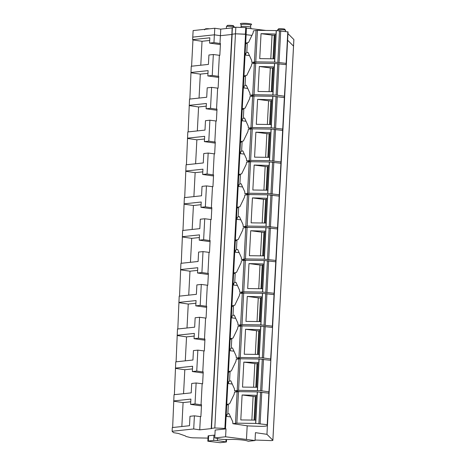 <?xml version="1.0" encoding="UTF-8"?>
<svg xmlns="http://www.w3.org/2000/svg" width="466" height="466" viewBox="0 0 466 466"><rect width="100%" height="100%" fill="white"/><g stroke="black" fill="none" stroke-linecap="round" stroke-linejoin="round"><path stroke-width="0.7" d="M214.372 34.81L192.773 37.123L193.128 30.57L214.785 28.251L214.436 34.822L220.401 35.69L214.372 34.81L213.958 42.616L219.981 43.495L220.389 35.69L231.864 34.461M207.982 438.104L193.308 437.824A3.314 0.408 3 0 1 190.093 437.469L185.946 436.456L185.439 435.943L178.28 433.438L174.197 432.768A2.65 0.326 3 0 1 173.364 432.53L172.117 431.271L193.71 428.959L199.733 429.844L211.733 428.557L211.22 428.4L231.876 34.251L235.458 33.814L246.141 34.303L225.486 428.458L224.664 428.633L225.439 428.837L225.462 428.475M246.182 34.694L251.943 35.381L246.124 34.688L246.432 28.111M255.036 440.533L248.122 441.273A11.598 1.415 -177 0 0 229.185 439.496A7.532 0.92 -177 0 1 221.466 439.252A7.532 0.92 -177 0 1 216.783 438.244L214.744 437.947L215.158 430.06L226.004 428.901L225.591 436.782L255.036 440.533L255.45 432.652L266.948 434.329L272.86 440.265L293.516 46.117L287.621 40.198L293.516 46.117A3.314 0.408 3 0 1 293.539 46.169L293.883 39.604A3.314 0.408 3 0 0 293.86 39.546L287.965 33.628M226.004 428.901L225.439 428.837M211.22 428.4L214.803 427.963L225.486 428.458M272.86 440.265A3.314 0.408 3 0 1 272.884 440.323A3.314 0.408 3 0 1 270 440.574L255.059 440.038M208.121 435.966A2.65 0.326 3 0 1 208.098 435.92A2.65 0.326 3 0 1 208.651 435.751L213.946 435.186A2.65 0.326 3 0 1 214.89 435.139M189.866 99.06L191.246 66.248L208.43 64.407L208.925 54.994L213.335 54.522L219.83 55.349L220.453 43.443L219.981 43.495M188.142 131.901L189.522 99.095L206.712 97.254L207.207 87.841L211.616 87.369L218.105 88.196L218.735 76.29L218.257 76.342L219.358 55.402M186.417 164.748L187.804 131.942L204.988 130.101L205.483 120.688L209.892 120.216L216.387 121.044L217.01 109.137L216.539 109.184L217.634 88.249M184.699 197.596L186.08 164.783L203.269 162.949L203.759 153.53L208.174 153.058L214.663 153.891L215.292 141.979L214.814 142.031L215.915 121.096M182.975 230.443L184.361 197.631L201.545 195.79L202.04 186.377L206.45 185.905L212.945 186.738L213.568 174.826L213.096 174.878L214.191 153.937M181.257 263.29L182.637 230.478L199.827 228.637L200.316 219.224L204.731 218.752L211.22 219.579L211.849 207.673L211.372 207.725L212.473 186.784M179.532 296.131L180.919 263.325L198.102 261.484L198.598 252.071L203.007 251.599L209.502 252.426L210.125 240.52L209.653 240.567L210.749 219.632M177.814 328.979L179.194 296.172L196.384 294.331L196.873 284.912L201.289 284.441L207.778 285.274L208.401 273.367L207.929 273.414L209.03 252.479M176.09 361.826L177.476 329.013L194.66 327.173L195.155 317.76L199.565 317.288L206.059 318.121L206.683 306.209L206.211 306.261L207.306 285.326M174.371 394.673L175.752 361.861L192.941 360.02L193.431 350.607L197.846 350.135L204.335 350.962L204.958 339.056L204.487 339.108L205.588 318.167M172.647 427.514L174.034 394.708L191.217 392.867L191.712 383.454L196.122 382.982L202.617 383.809L203.24 371.903L202.768 371.955L203.863 351.014M172.117 431.271L172.309 427.555L189.499 425.714L189.988 416.301L194.404 415.823L200.893 416.656L201.516 404.75L201.044 404.797L202.145 383.862M191.584 66.213L192.959 39.954L192.639 39.627L192.773 37.123M192.639 39.627L209.828 37.793L209.549 43.088L213.958 42.616M199.733 429.844L200.421 416.709M214.803 427.963L235.458 33.814M224.886 428.324L245.541 34.175M237.421 285.501L233.652 285.052L233.746 283.311M234.258 273.455L234.293 272.814L234.951 272.89M239.145 252.654L235.377 252.205L235.464 250.463M235.982 240.613L236.017 239.967L236.676 240.042M240.864 219.806L237.095 219.358L237.188 217.616M237.701 207.766L237.736 207.12L238.394 207.201M242.588 186.965L238.819 186.511L238.907 184.775M239.425 174.919L239.46 174.272L240.118 174.354M244.306 154.118L240.538 153.663L240.631 151.928M241.143 142.072L241.178 141.425L241.837 141.507M246.031 121.271L242.262 120.822L242.349 119.08M242.868 109.225L242.903 108.584L243.561 108.66M247.749 88.424L243.98 87.975L244.073 86.233M244.586 76.383L244.621 75.737L245.279 75.812M249.473 55.576L245.704 55.128L245.792 53.392M246.31 43.536L246.345 42.889L247.003 42.971M246.473 439.281L247.184 425.796M230.536 416.884L226.767 416.435L226.86 414.693M227.373 404.838L227.408 404.197L228.066 404.272M232.26 384.036L228.491 383.588L228.579 381.846M229.097 371.996L229.132 371.35L229.79 371.425M233.979 351.189L230.21 350.741L230.303 349.005M230.816 339.149L230.851 338.502L231.509 338.584M235.703 318.348L231.934 317.894L232.021 316.158M232.54 306.302L232.575 305.655L233.233 305.737M266.948 434.329L267.449 424.806M269.103 393.193L269.167 391.958M240.019 391.65L234.608 390.858L238.575 390.316L260.628 390.683L268.934 391.824L270.892 359.111M241.743 358.803L236.326 358.01L240.293 357.469L262.352 357.836L270.653 358.977L272.61 326.264M274.27 294.658L274.334 293.423M275.988 261.81L276.053 260.576M277.713 228.963L277.777 227.728M279.431 196.122L279.495 194.881M281.155 163.275L281.219 162.04M282.874 130.428L282.944 129.193M284.598 97.58L284.662 96.346M255.514 96.037L250.102 95.245L254.063 94.703L276.122 95.07L284.429 96.212L286.386 63.498M214.744 437.947L225.591 436.782M193.71 428.959L194.404 415.823M208.372 441.005A2.65 0.326 3 0 0 207.824 441.174A2.65 0.326 3 0 0 207.842 441.22L220.168 442.7L226.424 441.978L217.383 440.574A2.65 0.326 3 0 0 213.667 440.44L208.372 441.005L208.651 435.751M200.776 65.228L202.028 41.276L209.688 40.46M192.959 39.954L202.028 41.276M174.028 401.255L183.091 402.583L190.751 401.762M181.839 426.536L183.091 402.583M173.702 400.935L190.891 399.094L190.617 404.389L195.027 403.917L196.122 382.982M175.746 368.414L184.816 369.736L192.475 368.915M183.557 393.688L184.816 369.736M175.426 368.088L192.615 366.247L192.336 371.542L196.745 371.07L197.846 350.135M177.47 335.567L186.534 336.889L194.194 336.073M185.282 360.841L186.534 336.889M177.15 335.24L194.334 333.406L194.06 338.7L198.469 338.229L199.565 317.288M179.189 302.719L188.258 304.048L195.918 303.226M187 327.994L188.258 304.048M178.868 302.399L196.058 300.558L195.778 305.853L200.188 305.381L201.289 284.441M180.913 269.872L189.977 271.2L197.636 270.379M188.724 295.147L189.977 271.2M180.592 269.552L197.776 267.711L197.502 273.006L201.912 272.534L203.007 251.599M182.631 237.025L191.701 238.353L199.361 237.532M190.443 262.306L191.701 238.353M182.311 236.705L199.5 234.864L199.221 240.159L203.63 239.687L204.731 218.752M184.355 204.184L193.419 205.506L201.079 204.69M192.167 229.458L193.419 205.506M184.035 203.858L201.219 202.017L200.945 207.318L205.355 206.846L206.45 185.905M186.074 171.337L195.143 172.665L202.803 171.843M193.891 196.611L195.143 172.665M185.753 171.016L202.943 169.175L202.663 174.47L207.073 173.999L208.174 153.058M187.798 138.489L196.868 139.817L204.522 138.996M195.609 163.764L196.868 139.817M187.478 138.169L204.661 136.328L204.388 141.623L208.797 141.151L209.892 120.216M189.516 105.642L198.586 106.97L206.246 106.149M197.334 130.923L198.586 106.97M189.196 105.322L206.386 103.481L206.106 108.776L210.516 108.304L211.616 87.369M191.241 72.801L200.31 74.123L207.964 73.302M199.052 98.076L200.31 74.123M190.92 72.475L208.104 70.634L207.83 75.935L212.24 75.457L213.335 54.522M209.549 43.088L220.395 44.579M212.24 75.457L218.257 76.342M207.83 75.935L218.671 77.426M210.516 108.304L216.539 109.184M206.106 108.776L216.952 110.273M208.797 141.151L214.814 142.031M204.388 141.623L215.228 143.114M207.073 173.999L213.096 174.878M202.663 174.47L213.51 175.962M205.355 206.846L211.372 207.725M200.945 207.318L211.785 208.809M203.63 239.687L209.653 240.567M199.221 240.159L210.067 241.656M201.912 272.534L207.929 273.414M197.502 273.006L208.343 274.497M200.188 305.381L206.211 306.261M195.778 305.853L206.624 307.344M198.469 338.229L204.487 339.108M194.06 338.7L204.9 340.192M196.745 371.07L202.768 371.955M192.336 371.542L203.182 373.039M195.027 403.917L201.044 404.797M190.617 404.389L201.458 405.886M275.214 34.035L261.042 33.663L272.045 35.096A3.314 0.408 3 0 0 274.253 35.27L275.045 35.294M285.541 64.599A9.943 1.217 3 0 0 286.077 64.285L286.147 63.364L274.567 62.106L274.736 58.827L259.731 58.623L261.042 33.663M274.736 58.827L276.216 30.575L288.058 31.909L286.404 63.446L288.058 31.909M276.216 30.575L257.436 30.325L253.475 30.867L253.079 33.004L248.524 42.505L247.295 42.726L245.629 44.095M274.567 62.106L255.787 61.856L257.436 30.325M257.232 63.19L251.821 62.397L255.787 61.856M247.295 42.726L246.782 52.582L248.011 52.355L251.646 60.364L251.821 62.397M246.782 52.582L245.11 53.945M273.495 66.883L259.317 66.504L270.321 67.937A3.314 0.408 3 0 0 272.528 68.112L273.326 68.141M272.843 94.953L273.018 91.668L258.013 91.47L259.317 66.504M273.018 91.668L274.497 63.423L286.077 64.681M274.497 63.423L255.718 63.172L251.751 63.714L251.36 65.852L246.805 75.352L245.576 75.574L243.904 76.942M284.429 96.212L284.353 97.132A9.943 1.217 3 0 1 283.823 97.446M284.685 96.287L286.334 64.757L284.685 96.287M245.576 75.574L245.058 85.429L246.287 85.202L249.927 93.212L250.102 95.245M245.058 85.429L243.392 86.793M271.771 99.724L257.599 99.351L268.597 100.784A3.314 0.408 3 0 0 270.81 100.959L271.602 100.988M282.099 130.294A9.943 1.217 3 0 0 282.635 129.979L282.705 129.059L271.125 127.801L271.294 124.515L256.288 124.317L257.599 99.351M271.294 124.515L272.773 96.27L284.615 97.604L282.961 129.14L284.615 97.604M272.773 96.27L253.993 96.019L250.032 96.561L249.636 98.699L245.081 108.194L243.852 108.421L242.186 109.784M271.125 127.801L252.345 127.55L253.993 96.019M253.789 128.884L248.378 128.092L252.345 127.55M243.852 108.421L243.339 118.271L244.568 118.049L248.203 126.059L248.378 128.092M243.339 118.271L241.668 119.64M270.053 132.571L255.875 132.198L266.878 133.631A3.314 0.408 3 0 0 269.086 133.806L269.884 133.835M280.381 163.135A9.943 1.217 3 0 0 280.911 162.826L280.986 161.9L269.4 160.648L269.575 157.362L254.57 157.159L255.875 132.198M269.575 157.362L271.055 129.117L282.891 130.451L281.243 161.976M271.055 129.117L252.275 128.861L248.308 129.408L247.918 131.546L243.363 141.041L242.134 141.268L240.462 142.631M269.4 160.648L250.621 160.397L252.275 128.861M252.071 161.731L246.66 160.939L250.621 160.397M281.243 161.982L282.891 130.451M242.134 141.268L241.615 151.118L242.844 150.897L246.485 158.9L246.66 160.939M241.615 151.118L239.949 152.487M268.329 165.418L254.156 165.046L265.154 166.479A3.314 0.408 3 0 0 267.368 166.653L268.16 166.682M278.656 195.982A9.943 1.217 3 0 0 279.192 195.673L279.262 194.747L267.682 193.495L267.851 190.21L252.846 190.006L254.156 165.046M267.851 190.21L269.331 161.958L281.173 163.292L279.518 194.829L281.173 163.292M269.331 161.958L250.551 161.708L246.59 162.25L246.194 164.387L241.638 173.888L240.409 174.109L238.743 175.478M267.682 193.495L248.902 193.239L250.551 161.708M250.347 194.572L244.935 193.786L248.902 193.239M240.409 174.109L239.897 183.965L241.126 183.744L244.761 191.747L244.935 193.786M239.897 183.965L238.225 185.334M266.61 198.266L252.432 197.887L263.436 199.32A3.314 0.408 3 0 0 265.643 199.495L266.441 199.524M276.938 228.829A9.943 1.217 3 0 0 277.468 228.515L277.538 227.594L265.958 226.336L266.133 223.051L251.127 222.853L252.432 197.887M266.133 223.051L267.612 194.805L279.449 196.139L277.8 227.676L279.449 196.139M267.612 194.805L248.832 194.555L244.866 195.097L244.475 197.235L239.92 206.735L238.691 206.956L237.019 208.325M265.958 226.336L247.178 226.086L248.832 194.555M248.628 227.42L243.217 226.627L247.178 226.086M238.691 206.956L238.173 216.812L239.402 216.585L243.042 224.595L243.217 226.627M238.173 216.812L236.507 218.175M264.886 231.113L250.714 230.734L261.711 232.167A3.314 0.408 3 0 0 263.925 232.342L264.717 232.371M275.214 261.676A9.943 1.217 3 0 0 275.75 261.362L275.82 260.442L264.239 259.183L264.408 255.898L249.403 255.7L250.714 230.734M264.408 255.898L265.888 227.653L277.73 228.987L276.076 260.523L277.73 228.987M265.888 227.653L247.108 227.402L243.147 227.944L242.751 230.082L238.196 239.582L236.967 239.804L235.301 241.167M264.239 259.183L245.46 258.933L247.108 227.402M246.904 260.267L241.493 259.475L245.46 258.933M236.967 239.804L236.454 249.66L237.683 249.432L241.318 257.442L241.493 259.475M236.454 249.66L234.782 251.023M263.168 263.954L248.99 263.581L259.993 265.014A3.314 0.408 3 0 0 262.201 265.189L262.999 265.218M273.495 294.524A9.943 1.217 3 0 0 274.025 294.209L274.095 293.283L262.515 292.031L262.69 288.745L247.685 288.547L248.99 263.581M262.69 288.745L264.17 260.5L276.006 261.834L274.358 293.359M264.17 260.5L245.39 260.244L241.423 260.791L241.033 262.929L236.478 272.424L235.248 272.651L233.577 274.014M262.515 292.031L243.735 291.78L245.39 260.244M245.186 293.114L239.774 292.322L243.735 291.78M274.358 293.364L276.006 261.834M235.248 272.651L234.73 282.501L235.959 282.28L239.594 290.289L239.774 292.322M234.73 282.501L233.064 283.87M261.443 296.801L247.271 296.428L258.269 297.861A3.314 0.408 3 0 0 260.482 298.036L261.275 298.065M271.771 327.365A9.943 1.217 3 0 0 272.307 327.056L272.377 326.13L260.797 324.878L260.966 321.592L245.961 321.389L247.271 296.428M260.966 321.592L262.445 293.341L274.288 294.675L272.633 326.212L274.288 294.675M262.445 293.341L243.666 293.091L239.705 293.632L239.308 295.77L234.753 305.271L233.524 305.492L231.858 306.861M260.797 324.878L242.017 324.621L243.666 293.091M243.462 325.961L238.05 325.169L242.017 324.621M233.524 305.492L233.012 315.348L234.241 315.127L237.876 323.13L238.05 325.169M233.012 315.348L231.34 316.717M259.725 329.648L245.547 329.276L256.55 330.703A3.314 0.408 3 0 0 258.758 330.877L259.556 330.907M259.073 357.719L259.247 354.44L244.242 354.236L245.547 329.276M259.247 354.44L260.727 326.188L272.307 327.447M260.727 326.188L241.947 325.938L237.98 326.48L237.59 328.617L233.035 338.118L231.806 338.339L230.134 339.708M270.653 358.977L270.583 359.898A9.943 1.217 3 0 1 270.053 360.212M270.915 359.053L272.563 327.522L270.915 359.053M231.806 338.339L231.287 348.195L232.517 347.968L236.151 355.977L236.326 358.01M231.287 348.195L229.621 349.558M258.001 362.496L243.829 362.117L254.826 363.55A3.314 0.408 3 0 0 257.04 363.725L257.832 363.754M257.354 390.566L257.523 387.281L242.518 387.083L243.829 362.117M257.523 387.281L259.003 359.036L270.589 360.294M259.003 359.036L240.223 358.785L236.262 359.327L235.866 361.465L231.311 370.965L230.082 371.186L228.416 372.555M268.934 391.824L268.865 392.745A9.943 1.217 3 0 1 268.329 393.059M269.191 391.9L270.845 360.375L269.191 391.9M230.082 371.186L229.563 381.042L230.798 380.815L234.433 388.825L234.608 390.858M229.563 381.042L227.897 382.405M256.283 395.337L242.104 394.964L253.108 396.397A3.314 0.408 3 0 0 255.316 396.572L256.114 396.601M255.63 423.413L236.85 423.163L232.884 423.705L248.034 425.918L258.49 426.297A9.943 1.217 3 0 0 267.14 425.592L267.21 424.672L255.63 423.413L255.805 420.128L240.8 419.93L242.104 394.964M255.805 420.128L257.284 391.883L269.121 393.217L267.472 424.742M257.284 391.883L238.505 391.632L234.538 392.174L234.148 394.312L229.592 403.806L228.363 404.034L226.692 405.397M228.363 404.034L227.845 413.884L229.074 413.662L232.709 421.672L232.884 423.705M227.845 413.884L226.179 415.253M220.418 35.69L220.762 29.125L214.785 28.251M293.86 39.546L293.516 46.117A3.314 0.408 3 0 1 293.539 46.169L272.884 440.323M245.634 34.187L246.025 34.251M231.87 34.315L232.138 27.692L235.831 27.244L235.487 33.814L245.366 34.169L245.71 27.599L246.456 27.733L246.112 34.28M232.126 27.908L220.762 29.125M235.831 27.244L245.71 27.599M265.882 30.436L246.526 28.123M241.079 26.719L241.184 24.634L243.153 24.267A4.771 0.583 -177 0 1 248.128 24.477A4.771 0.583 -177 0 1 250.72 25.135L250.609 27.22A4.771 0.583 -177 0 0 250.603 27.203A4.771 0.583 -177 0 0 247.912 26.568A4.771 0.583 -177 0 0 243.042 26.37A4.771 0.583 -177 0 0 241.085 26.708A4.771 0.583 -177 0 0 241.073 26.737M241.184 24.669L240.409 23.818A5.633 0.687 3 0 1 242.693 23.3A5.633 0.687 3 0 1 248.873 23.585A5.633 0.687 3 0 1 251.576 24.407L250.714 25.17M211.494 428.318L232.15 34.169M225.241 428.382L245.897 34.228M225.905 441.82L226.027 439.531M217.488 438.593L217.383 440.574M213.667 440.44L213.946 435.186M226.336 28.525L226.447 26.492A3.978 0.483 3 0 1 226.715 26.335L231.858 26.323C234.019 26.568 234.771 26.818 234.113 27.069M277.573 30.622L277.614 29.882A3.978 0.483 3 0 1 277.882 29.725L283.025 29.713C285.192 29.958 285.943 30.208 285.285 30.459M205.739 28.822A2.982 0.367 3 0 1 209.56 28.81M227.693 25.438A2.982 0.367 3 0 1 231.55 25.432A2.982 0.367 3 0 1 233.239 25.991M278.86 28.828A2.982 0.367 3 0 1 282.716 28.822A2.982 0.367 3 0 1 284.411 29.381M274.678 62.112L276.332 30.581M270.798 58.774L272.045 35.096M273.018 58.803L274.253 35.27M277.841 62.223L279.495 30.692M254.424 61.926L256.079 30.395M279.064 62.328L280.718 30.797M286.147 63.364L287.802 31.834M272.96 94.959L274.608 63.428M269.08 91.616L270.321 67.937M271.294 91.645L272.528 68.112M254.063 94.703L255.718 63.172M276.122 95.07L277.771 63.539M252.7 94.773L254.354 63.242M277.34 95.175L278.994 63.644M271.235 127.806L272.89 96.27M267.356 124.463L268.597 100.784M269.575 124.492L270.81 100.959M274.398 127.917L276.053 96.386M250.982 127.62L252.636 96.083M275.622 128.022L277.276 96.491M282.705 129.059L284.359 97.522M269.517 160.648L271.165 129.117M265.637 157.31L266.878 133.631M267.851 157.339L269.086 133.806M272.68 160.764L274.328 129.233M249.258 160.461L250.912 128.931M273.897 160.869L275.552 129.332M280.986 161.9L282.635 130.369M267.793 193.495L269.447 161.964M263.913 190.157L265.154 166.479M266.133 190.186L267.368 166.653M270.956 193.611L272.61 162.075M247.539 193.308L249.194 161.778M272.179 193.71L273.833 162.18M279.262 194.747L280.916 163.216M266.069 226.342L267.723 194.811M262.195 222.998L263.436 199.32M264.408 223.033L265.643 199.495M269.237 226.453L270.886 194.922M245.815 226.156L247.469 194.625M270.455 226.558L272.109 195.027M277.538 227.594L279.192 196.064M264.35 259.189L266.004 227.653M260.471 255.846L261.711 232.167M262.69 255.875L263.925 232.342M267.513 259.3L269.167 227.769M244.097 259.003L245.751 227.472M268.736 259.405L270.391 227.874M275.82 260.442L277.474 228.905M262.626 292.031L264.28 260.5M258.752 288.693L259.993 265.014M260.966 288.722L262.201 265.189M265.795 292.147L267.443 260.616M242.372 291.85L244.027 260.313M267.012 292.252L268.666 260.715M274.095 293.283L275.75 261.752M260.908 324.878L262.562 293.347M257.028 321.54L258.269 297.861M259.247 321.569L260.482 298.036M264.071 324.994L265.725 293.458M240.654 324.691L242.308 293.161M265.294 325.093L266.948 293.563M272.377 326.13L274.031 294.599M259.183 357.725L260.838 326.194M255.31 354.387L256.55 330.703M257.523 354.416L258.758 330.877M240.293 357.469L241.947 325.938M262.352 357.836L264.001 326.305M238.93 357.538L240.584 326.008M263.57 357.94L265.224 326.41M257.465 390.572L259.119 359.036M253.586 387.229L254.826 363.55M255.805 387.258L257.04 363.725M238.575 390.316L240.223 358.785M260.628 390.683L262.282 359.152M237.211 390.386L238.866 358.855M261.851 390.788L263.506 359.257M255.741 423.413L257.395 391.883M251.867 420.076L253.108 396.397M254.081 420.105L255.316 396.572M236.85 423.163L238.505 391.632M258.91 423.53L260.558 391.999M235.487 423.233L237.142 391.696M260.127 423.635L261.781 392.104M267.21 424.672L268.865 393.135M232.051 34.181L232.394 27.616M226.424 441.978L226.546 439.537M207.824 441.174L208.098 435.92M234.363 27.401L233.437 25.747C233.524 25.438 227.321 25.141 227.391 25.467L226.447 26.492M285.495 31.496L285.553 30.296L284.604 29.137C284.697 28.828 278.487 28.531 278.557 28.851L277.614 29.882M204.492 29.876L205.436 28.845L209.601 28.805M273.816 58.809L275.115 33.966M272.092 91.656L273.396 66.813M270.373 124.504L271.672 99.66M268.649 157.351L269.954 132.507M266.931 190.198L268.23 165.348M265.206 223.039L266.511 198.196M263.488 255.886L264.787 231.043M261.764 288.734L263.069 263.89M260.045 321.581L261.344 296.731M258.321 354.422L259.626 329.578M256.603 387.269L257.902 362.426M254.879 420.116L256.184 395.273M267.472 424.747L269.121 393.217M241.085 26.708L240.741 27.424M250.603 27.203L251.127 28.676"/></g></svg>
